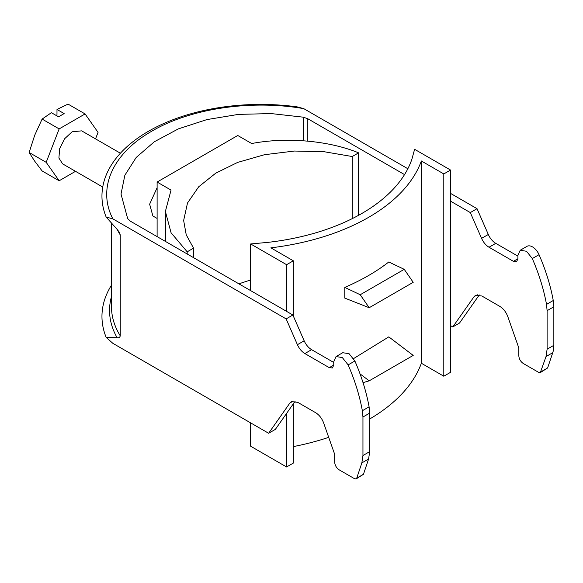<?xml version="1.0" encoding="UTF-8"?>
<svg xmlns="http://www.w3.org/2000/svg" width="583" height="583" viewBox="0 0 583 583"><rect width="100%" height="100%" fill="white"/><g stroke="black" fill="none" stroke-linecap="round" stroke-linejoin="round"><path stroke-width="0.87" d="M157.111 187.697L149.642 204.196L152.884 215.994L157.111 218.436M120.404 153.227L81.649 130.854L72.117 131.794L64.633 138.739L59.67 148.592L58.905 158.022L62.592 163.859L102.739 187.041M407.852 168.742L303.758 108.642L297.06 106.849A158.802 91.684 180 0 0 106.164 217.065L117.125 229.374L119.275 232.151L120.251 234.905A149.277 86.182 180 0 1 117.227 229.491M517.915 256.141L495.754 243.351A12.702 7.339 60 0 1 488.306 234.475L477.04 208.685L450.542 193.388M539.035 254.684A11.113 6.42 -120 0 0 526.959 246.354L520.218 250.245L526.536 251.28L532.301 258.568C539.005 273.995 543.742 289.27 546.519 304.406L547.109 310.673L553.85 306.789A31.759 18.335 -120 0 0 553.252 300.515A139.745 80.687 -120 0 0 539.035 254.684L532.301 258.568M540.412 372.53L547.619 367.968L552.75 352.686A31.759 18.335 -120 0 0 553.85 345.311L553.85 306.789M450.542 325.642L452.787 326.939L459.528 323.048L479.277 294.947M295.122 401.272L275.365 429.372L268.632 433.264L289.897 403.013L291.325 401.687L297.673 402.314L315.651 412.691C319.229 414.928 321.896 418.354 323.652 422.981L334.657 454.266L334.657 462.049C334.934 465.343 336.435 467.938 339.146 469.825L354.588 478.738L356.169 478.898L356.723 478.184L361.854 462.902L362.954 455.52L362.954 416.998L362.356 410.731C359.587 395.595 354.85 380.32 348.138 364.892L342.316 357.554L336.063 356.57L333.76 361.657L333.76 365.06L332.441 367.968L329.264 367.654L304.858 353.56C301.724 351.644 299.239 348.692 297.41 344.691L286.144 318.901L112.862 218.858C96.982 188.389 112.519 153.438 151.857 131.153C190.444 108.445 250.996 99.474 303.758 108.642M111.491 285.16A158.802 91.684 0 0 0 106.164 337.389L112.862 343.336L268.632 433.264M106.164 337.389L117.125 337.732A151.216 87.304 180 0 1 111.491 296.514M111.491 223.165L111.491 306.724A149.277 86.182 0 0 0 120.251 335.808L120.251 234.905M477.04 208.685L470.306 212.576L450.542 201.164M286.144 318.901L292.885 315.009L304.151 340.8C305.98 344.801 308.458 347.752 311.599 349.669L333.76 362.466M404.536 174.601L307.809 118.757L303.335 117.183L271.168 113.576L238.425 114.392L206.914 119.588L178.369 128.872L154.349 141.742L136.182 157.49L124.864 175.243L121.024 194.037L127.662 218.61L130.388 221.19L292.885 315.009M520.218 250.245L517.915 255.332L517.915 258.735L516.604 261.643L513.426 261.33L489.02 247.236C485.879 245.326 483.402 242.368 481.573 238.367L470.306 212.576M553.85 345.311L547.109 349.195L547.109 310.673M547.109 349.195L546.016 356.577L552.75 352.686M452.787 326.939L474.052 296.689L475.48 295.362L481.835 295.989L499.806 306.374C503.391 308.604 506.059 312.029 507.815 316.656L518.812 347.942L518.812 355.725C519.081 359.026 520.583 361.62 523.308 363.508L538.743 372.42L540.332 372.581L546.016 356.577M342.724 352.722L349.049 353.662L354.879 361.001C361.584 376.429 366.328 391.703 369.097 406.839L369.695 413.107L369.695 451.628L368.594 459.01L363.457 474.292L356.723 478.184M356.169 478.898L363.457 474.292M120.251 335.808C119.879 337.404 118.837 338.053 117.125 337.732M112.862 218.858L106.164 217.065M75.52 171.329L59.153 180.774L46.188 162.329L59.153 128.909L85.082 113.94L98.053 132.385L95.532 138.871M157.111 182.049L171.045 190.094L165.383 211.41L171.067 232.763L187.187 251.82L193.556 248.139L186.239 234.862L183.645 220.483L187.5 203.015L198.723 186.764L215.761 173.158L237.682 162.395L264.514 154.706L294.393 151.041L324.498 151.784L352.234 156.528L358.603 152.848C328.892 140.598 286.348 136.888 251.696 143.527L237.762 135.489L157.111 182.049L157.111 236.625M46.188 162.329L29.15 152.491L34.703 135.249L42.114 119.078L59.153 128.909M59.153 180.774L42.114 170.943L34.703 161.178L29.15 152.491M85.082 113.94L68.051 104.102L57.003 109.458L56.959 115.915M42.114 119.078L51.391 112.701L58.533 116.819L64.145 113.583L57.003 109.458M238.877 283.826L250.661 279.957M193.556 257.664L193.556 248.139M352.234 156.528L352.234 218.64M187.187 253.984L187.187 251.82M358.603 152.848L358.603 215.302M344.786 298.102L344.786 287.397C361.824 280.051 376.494 271.576 388.803 261.978L404.238 269.331L413.201 282.31L369.185 307.729L344.786 298.102M369.695 418.995A194.095 112.06 0 0 0 421.349 363.245L421.349 160.974A194.095 112.06 180 0 1 270.876 247.841L293.336 260.812L293.336 316.037M293.336 446.6A194.095 112.06 0 0 0 328.703 437.345M353.604 358.581L388.803 336.872L413.201 355.419L369.185 380.837L360.039 373.878M404.238 269.331L360.214 294.743L344.786 287.397M360.214 294.743L369.185 307.729M250.661 422.894L250.661 446.228L286.596 466.976L293.336 463.084L293.336 403.815M421.349 160.974L443.801 173.938L450.542 170.047L414.608 149.299L411.904 159.159A182.494 105.363 180 0 1 267.743 242.39L250.661 243.956L286.596 264.697L293.336 260.812M443.801 173.938L443.801 376.21L421.349 363.245M443.801 376.21L450.542 372.326L450.542 170.047M369.185 380.837L363.027 382.637M286.596 466.976L286.596 413.398M286.596 311.38L286.596 264.697M250.661 290.633L250.661 243.956M488.306 234.475L481.573 238.367M495.754 243.351L489.02 247.236M517.915 258.735L513.426 261.33M546.519 304.406L553.252 300.515M547.619 367.968L540.878 371.859M477.339 294.787L474.052 296.689M307.809 118.757L307.809 141.13M303.335 117.183L303.335 140.773M293.183 401.111L289.897 403.013M361.854 462.902L368.594 459.01M369.695 451.628L362.954 455.52M362.954 416.998L369.695 413.107M369.097 406.839L362.356 410.731M354.879 361.001L348.138 364.892M329.264 367.654L333.76 365.06M304.858 353.56L311.599 349.669M297.41 344.691L304.151 340.8M342.797 352.679L336.121 356.534M165.383 241.398L165.383 211.84"/></g></svg>
